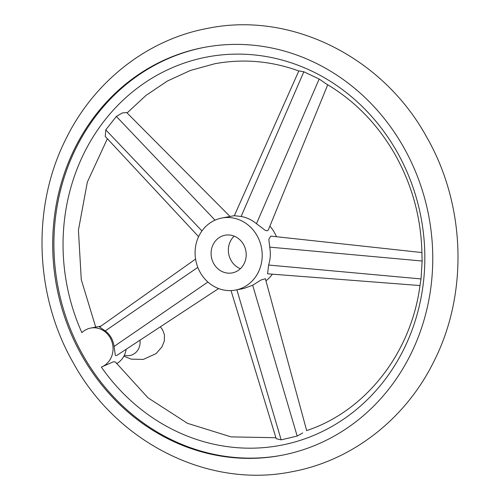 <?xml version="1.0" encoding="UTF-8"?>
<svg xmlns="http://www.w3.org/2000/svg" width="500" height="500" viewBox="0 0 500 500"><rect width="100%" height="100%" fill="white"/><g stroke="black" fill="none" stroke-linecap="round" stroke-linejoin="round"><path stroke-width="0.75" d="M126.156 349.275A20.306 18.525 79.2 0 1 125.85 350.925A20.306 18.525 79.2 0 1 116.569 363.65M403.581 147.15A207.606 189.363 -100.8 0 0 203.962 47.431A207.606 189.363 -100.8 0 0 81.881 355.619A207.606 189.363 -100.8 0 0 281.5 455.331A207.606 189.363 -100.8 0 0 403.581 147.15M282.1 455.219A207.606 189.363 79.2 0 1 83.094 355.387A207.606 189.363 79.2 0 1 204.569 47.319M112.525 353.456A20.306 18.525 79.2 0 1 101.344 367.075A197.625 180.256 -100.8 0 0 347.881 416.15A197.625 180.256 -100.8 0 0 397.056 151.925A197.625 180.256 -100.8 0 0 155.494 76.112A197.625 180.256 -100.8 0 0 81.875 332.663A20.306 18.525 79.2 0 1 90.662 328.069A20.306 18.525 79.2 0 1 112.525 353.456M275.9 437.719L231.088 436.887L187.463 423.312L147.988 397.812L115.438 362.062L113.606 361.725L101.344 367.075M218.594 288.556L116.744 355.456L115.656 355.575L115.288 355.037L114.081 346.444C113.15 339.888 110.219 334.706 105.281 330.9L99.569 327.075L195.575 259.075M327.738 84.775L268.319 229.95L267.3 230.806L265.319 230.394L256.462 223.719C251.95 219.925 246.838 217.506 241.125 216.469L234.319 215.725L298.819 70.919L303.837 71.787L319.175 79.037L326.281 83.912C354.825 100.775 377.775 124.35 395.138 154.656C412.506 185.712 421.45 219.181 421.962 255.056L422.137 261.025L421.037 278.931L420.138 284.413C411.544 352.781 365.625 411.244 306.481 430.644M302.719 432.944L297.181 436.05L281.163 439.862L276.194 438.681L231.044 290.594M198.6 236.663L105.244 136.431L105.769 129.85L116.35 116.431L122.431 112.9L126.706 112.569L230.031 216.469M200.231 272.469A36.669 33.444 79.2 0 1 221.8 218.038A36.669 33.444 79.2 0 1 257.056 235.65A36.669 33.444 79.2 0 1 235.494 290.081A36.669 33.444 79.2 0 1 200.231 272.469M269.894 226.094A36.669 33.444 79.2 0 1 274.319 232.369A36.669 33.444 79.2 0 1 276.438 236.713M419.981 285.55L267.587 273.806L268.606 265.038C270.431 259.206 270.8 253.238 269.713 247.138L268.825 239.312L270.837 236.106L421.925 252.556M235.494 290.081L243.612 288.538L252.675 285.25L260.956 280.038L265.387 278.744L306.669 430.581M213.781 263.688A19.181 17.494 79.2 0 1 225.062 235.219A19.181 17.494 79.2 0 1 243.506 244.431A19.181 17.494 79.2 0 1 232.225 272.9A19.181 17.494 79.2 0 1 213.781 263.688M240.375 268.712A19.181 17.494 79.2 0 1 231.05 260.406A19.181 17.494 79.2 0 1 234.181 236.125M272.413 274.175A36.669 33.444 79.2 0 1 265.956 280.825M139.956 340.206A13.975 12.744 79.2 0 1 124.381 355.225M236.875 289.819L281.163 439.862M215.044 220.15L116.35 116.431M256.462 223.719L319.175 79.037M268.606 265.038L421.037 278.931M197.812 267.369L105.281 330.9M207.906 282.031L114.081 346.444M201.95 230.931L105.769 129.85M241.125 216.469L303.837 71.787M269.713 247.138L422.137 261.025M252.675 285.25L297.181 436.05M123.888 356.194L131.269 359.156L143.4 359.394L156.125 353.575L162.006 346.838L164.312 341L164.438 334.794L162.675 329.988L160.369 326.8M207.862 28.312C291.325 11.194 382.781 57.05 426.562 136.875C465.425 204.306 468.544 292.6 434.281 360.656C406.175 418.506 352.544 460.594 292.137 471.688C208.675 488.806 117.219 442.95 73.438 363.125C34.575 295.694 31.456 207.4 65.719 139.344C93.825 81.494 147.456 39.406 207.862 28.312M127.081 112.95L146.1 95.312L167.338 81.062L190.338 70.481L214.606 63.781C242.931 58.513 271.031 60.912 298.9 70.994M107.375 138.713L87.356 182.069L78.425 230.156L81.275 279.65L95.719 327.106M234.35 215.65L221.8 218.038M90.662 328.069L100.913 326.119"/></g></svg>
